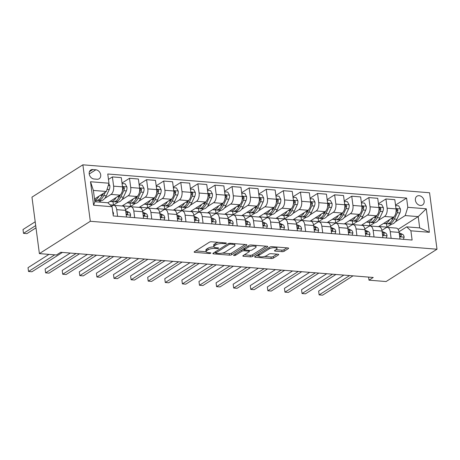<?xml version="1.0" encoding="UTF-8"?>
<svg xmlns="http://www.w3.org/2000/svg" width="460" height="460" viewBox="0 0 460 460"><rect width="100%" height="100%" fill="white"/><g stroke="black" fill="none" stroke-linecap="round" stroke-linejoin="round"><path stroke-width="0.69" d="M226.182 243.38A1.115 0.351 172.5 0 0 226.349 243.162A1.115 0.351 172.5 0 0 225.825 242.937L211.56 241.787A1.593 0.5 172.5 0 0 209.386 242.207L194.39 251.729A1.593 0.5 172.5 0 0 194.155 252.045A1.593 0.5 172.5 0 0 194.902 252.362L209.168 253.512A1.115 0.351 172.5 0 0 210.686 253.218A1.115 0.351 172.5 0 0 210.852 253A1.115 0.351 172.5 0 0 210.329 252.77L208.483 252.626A5.094 1.61 172.5 0 1 206.097 251.597A5.094 1.61 172.5 0 1 206.856 250.585L208.104 249.791A5.094 1.61 172.5 0 1 215.067 248.446L216.913 248.595A1.115 0.351 172.5 0 0 218.437 248.302A1.115 0.351 172.5 0 0 218.598 248.078A1.115 0.351 172.5 0 0 218.08 247.854L216.234 247.704A5.094 1.61 172.5 0 1 213.848 246.675A5.094 1.61 172.5 0 1 214.601 245.669L215.849 244.875A5.094 1.61 172.5 0 1 222.812 243.53L224.658 243.673A1.115 0.351 172.5 0 0 226.182 243.38M419.129 195.69A5.192 4.071 57.6 0 0 416.99 196.19A5.192 4.071 57.6 0 0 415.719 201.52A5.192 4.071 57.6 0 0 420.411 205.453A5.192 4.071 57.6 0 0 422.556 204.953A5.192 4.071 57.6 0 0 423.821 199.623A5.192 4.071 57.6 0 0 419.129 195.69M282.003 251.666A1.593 0.5 172.5 0 0 284.182 251.246L288.385 248.572A1.593 0.5 172.5 0 0 288.621 248.256A1.593 0.5 172.5 0 0 287.88 247.934L272.038 246.658A1.593 0.5 172.5 0 0 269.865 247.077L254.869 256.599A1.593 0.5 172.5 0 0 254.633 256.916A1.593 0.5 172.5 0 0 255.38 257.238L271.216 258.514A1.593 0.5 172.5 0 0 273.395 258.094L278.472 254.869A1.593 0.5 172.5 0 0 278.708 254.552A1.593 0.5 172.5 0 0 277.966 254.23L271.187 253.684A1.593 0.5 172.5 0 0 269.008 254.104L266.489 255.702A4.261 1.345 172.5 0 1 261.826 256.852A4.261 1.345 172.5 0 1 258.675 255.973A4.261 1.345 172.5 0 1 259.308 255.127L269.18 248.86A4.261 1.345 172.5 0 1 273.844 247.71A4.261 1.345 172.5 0 1 276.995 248.59A4.261 1.345 172.5 0 1 276.362 249.435L274.718 250.481A1.593 0.5 172.5 0 0 274.482 250.798A1.593 0.5 172.5 0 0 275.224 251.12L282.003 251.666L281.802 250.136A1.593 0.5 172.5 0 0 283.981 249.717L286.908 247.859M90.309 221.277L39.387 253.604L56.482 254.984L60.726 252.287L373.232 277.472L368.989 280.169L386.084 281.543L437 249.216L90.309 221.277L82.875 164.818L429.565 192.757L437 249.216M246.64 245.209A1.593 0.5 172.5 0 0 246.876 244.892A1.593 0.5 172.5 0 0 246.129 244.57L230.287 243.294A1.593 0.5 172.5 0 0 228.114 243.714L213.118 253.236A1.593 0.5 172.5 0 0 212.882 253.552A1.593 0.5 172.5 0 0 213.63 253.874L229.471 255.15A1.593 0.5 172.5 0 0 231.644 254.731L246.64 245.209L246.566 244.651M251.166 244.979L267.001 246.255A1.593 0.5 172.5 0 1 267.749 246.577A1.593 0.5 172.5 0 1 267.513 246.893L252.517 256.41A1.593 0.5 172.5 0 1 250.343 256.829L243.564 256.283A1.593 0.5 172.5 0 1 242.817 255.967A1.593 0.5 172.5 0 1 243.052 255.651L249.136 251.787A1.593 0.5 172.5 0 0 249.372 251.47A1.593 0.5 172.5 0 0 248.624 251.148L244.128 250.786A1.593 0.5 172.5 0 0 241.954 251.206L235.623 255.231A1.115 0.351 172.5 0 1 234.404 255.53A1.115 0.351 172.5 0 1 233.577 255.3A1.115 0.351 172.5 0 1 233.743 255.076L248.986 245.398A1.593 0.5 172.5 0 1 251.166 244.979M94.076 179.003L97.089 179.25A5.026 3.944 57.6 0 0 99.159 178.762A5.026 3.944 57.6 0 0 100.389 173.598A5.026 3.944 57.6 0 0 95.841 169.786L92.834 169.544A5.026 3.944 57.6 0 0 90.758 170.027A5.026 3.944 57.6 0 0 89.533 175.197A5.026 3.944 57.6 0 0 94.076 179.003M108.474 179.411L112.401 176.916L121.29 177.635L122.509 186.863A6.486 3.461 94.6 0 1 119.916 195.126L107.87 202.774L112.073 206.724L113.287 215.958L412.114 240.039L410.895 230.805L406.697 226.861L419.692 227.907L418.203 216.614L405.214 215.567L395.387 221.806M112.073 206.724L93.61 205.235L90.516 181.74L108.98 183.224L106.386 191.486L94.524 199.019M395.531 205.097L406.588 198.076L107.761 173.995L108.98 183.224M406.588 198.076L407.801 207.305L426.265 208.794L429.358 232.294L410.895 230.805M39.387 253.604L31.958 197.144L82.875 164.818M368.581 277.098L368.989 280.169M106.386 191.486L93.391 190.44L94.881 201.727L107.87 202.774M398.107 229.373L418.203 216.614L426.265 208.794M391.759 224.106L386.969 227.148L386.521 223.744M378.436 203.717L385.928 198.961L394.818 199.674L396.031 208.909A6.486 3.461 94.6 0 1 393.444 217.166L378.758 226.487L386.969 227.148M385.928 198.961L387.142 208.19A6.486 3.461 94.6 0 1 384.554 216.453L378.292 220.426M374.664 222.726L369.869 225.774L369.42 222.37M361.341 202.342L368.834 197.581L377.723 198.3L378.936 207.529A6.486 3.461 94.6 0 1 376.349 215.792L361.663 225.112L369.869 225.774M368.834 197.581L370.047 206.816A6.486 3.461 94.6 0 1 367.459 215.073L361.198 219.052M357.57 221.352L352.774 224.394L352.325 220.99M344.247 200.962L351.739 196.207L360.628 196.92L361.842 206.155A6.486 3.461 94.6 0 1 359.254 214.412L344.569 223.732L352.774 224.394M351.739 196.207L352.952 205.436A6.486 3.461 94.6 0 1 350.365 213.699L344.097 217.672M340.475 219.972L335.679 223.019L335.231 219.61M327.152 199.583L334.644 194.827L343.534 195.546L344.747 204.775A6.486 3.461 94.6 0 1 342.154 213.037L327.474 222.358L335.679 223.019M334.644 194.827L335.857 204.062A6.486 3.461 94.6 0 1 333.264 212.319L327.002 216.292M323.38 218.598L318.584 221.639L318.136 218.236M310.057 198.208L317.549 193.447L326.439 194.166L327.652 203.4A6.486 3.461 94.6 0 1 325.059 211.657L310.379 220.978L318.584 221.639M317.549 193.447L318.763 202.682A6.486 3.461 94.6 0 1 316.169 210.939L309.908 214.918M306.285 217.218L301.49 220.265L301.041 216.855M292.957 196.828L300.449 192.073L309.339 192.786L310.558 202.02A6.486 3.461 94.6 0 1 307.964 210.277L293.284 219.604L301.49 220.265M300.449 192.073L301.668 201.302A6.486 3.461 94.6 0 1 299.075 209.564L292.813 213.538M289.19 215.838L284.395 218.885L283.946 215.481M275.862 195.454L283.354 190.693L292.244 191.412L293.463 200.64A6.486 3.461 94.6 0 1 290.869 208.903L276.19 218.224L284.395 218.885M283.354 190.693L284.573 199.927A6.486 3.461 94.6 0 1 281.98 208.184L275.718 212.163M272.096 214.463L267.3 217.505L266.852 214.101M258.767 194.074L266.26 189.319L275.149 190.032L276.368 199.266A6.486 3.461 94.6 0 1 273.775 207.523L259.095 216.844L267.3 217.505M266.26 189.319L267.478 198.547A6.486 3.461 94.6 0 1 264.885 206.81L258.623 210.783M255.001 213.083L250.205 216.131L249.757 212.721M241.672 192.694L249.165 187.939L258.054 188.657L259.273 197.886A6.486 3.461 94.6 0 1 256.68 206.149L242 215.47L250.205 216.131M249.165 187.939L250.384 197.173A6.486 3.461 94.6 0 1 247.79 205.43L241.529 209.403M237.906 211.709L233.111 214.751L232.662 211.347M224.578 191.32L232.07 186.559L240.959 187.277L242.173 196.512A6.486 3.461 94.6 0 1 239.585 204.769L224.905 214.09L233.111 214.751M232.07 186.559L233.283 195.793A6.486 3.461 94.6 0 1 230.696 204.05L224.434 208.029M220.806 210.329L216.016 213.377L215.567 209.967M207.483 189.94L214.975 185.184L223.865 185.897L225.078 195.132A6.486 3.461 94.6 0 1 222.49 203.389L207.805 212.715L216.016 213.377M214.975 185.184L216.189 194.413A6.486 3.461 94.6 0 1 213.601 202.676L207.339 206.649M203.711 208.949L198.915 211.997L198.467 208.593M190.388 188.565L197.88 183.804L206.77 184.523L207.983 193.752A6.486 3.461 94.6 0 1 205.396 202.015L190.71 211.335L198.915 211.997M197.88 183.804L199.094 193.039A6.486 3.461 94.6 0 1 196.506 201.296L190.244 205.275M186.616 207.575L181.821 210.617L181.372 207.213M173.293 187.185L180.786 182.43L189.675 183.143L190.888 192.378A6.486 3.461 94.6 0 1 188.301 200.635L173.615 209.955L181.821 210.617M180.786 182.43L181.999 191.659A6.486 3.461 94.6 0 1 179.411 199.922L173.144 203.895M169.521 206.195L164.726 209.242L164.277 205.838M156.199 185.805L163.691 181.05L172.58 181.769L173.794 190.998A6.486 3.461 94.6 0 1 171.201 199.261L156.521 208.581L164.726 209.242M163.691 181.05L164.904 190.285A6.486 3.461 94.6 0 1 162.311 198.542L156.049 202.515M152.427 204.821L147.631 207.862L147.183 204.458M139.104 184.431L146.596 179.676L155.486 180.389L156.699 189.623A6.486 3.461 94.6 0 1 154.106 197.88L139.426 207.201L147.631 207.862M146.596 179.676L147.809 188.905A6.486 3.461 94.6 0 1 145.216 197.162L138.954 201.141M135.332 203.441L130.536 206.488L130.088 203.078M122.003 183.051L129.496 178.296L138.385 179.015L139.604 188.243A6.486 3.461 94.6 0 1 137.011 196.5L122.331 205.827L130.536 206.488M129.496 178.296L130.715 187.525A6.486 3.461 94.6 0 1 128.121 195.787L121.86 199.761M118.237 202.066L113.442 205.108L112.993 201.704M110.061 204.838L113.442 205.108M112.401 176.916L113.62 186.15A6.486 3.461 94.6 0 1 111.027 194.407L104.765 198.386M101.142 200.686L98.98 202.061M111.602 206.281L112.516 205.7A6.486 3.461 94.6 0 1 113.838 205.338A6.486 3.461 94.6 0 1 116.713 209.651L117.587 216.303M125.488 209.691L129.611 207.08A6.486 3.461 94.6 0 1 130.933 206.712A6.486 3.461 94.6 0 1 133.808 211.025L134.682 217.683M142.583 211.071L146.705 208.455A6.486 3.461 94.6 0 1 148.028 208.092A6.486 3.461 94.6 0 1 150.903 212.405L151.777 219.058M159.683 212.451L163.8 209.835A6.486 3.461 94.6 0 1 165.123 209.472A6.486 3.461 94.6 0 1 167.998 213.779L168.872 220.438M176.778 213.825L180.895 211.209A6.486 3.461 94.6 0 1 182.217 210.847A6.486 3.461 94.6 0 1 185.092 215.159L185.972 221.812M193.873 215.205L197.99 212.589A6.486 3.461 94.6 0 1 199.318 212.227A6.486 3.461 94.6 0 1 202.187 216.539L203.067 223.192M210.967 216.579L215.084 213.969A6.486 3.461 94.6 0 1 216.413 213.601A6.486 3.461 94.6 0 1 219.282 217.913L220.162 224.566M228.062 217.959L232.179 215.343A6.486 3.461 94.6 0 1 233.507 214.981A6.486 3.461 94.6 0 1 236.377 219.293L237.256 225.946M245.157 219.339L249.274 216.723A6.486 3.461 94.6 0 1 250.602 216.361A6.486 3.461 94.6 0 1 253.477 220.668L254.351 227.326M262.252 220.714L266.374 218.097A6.486 3.461 94.6 0 1 267.697 217.735A6.486 3.461 94.6 0 1 270.572 222.048L271.446 228.7M279.346 222.094L283.469 219.477A6.486 3.461 94.6 0 1 284.792 219.115A6.486 3.461 94.6 0 1 287.667 223.428L288.541 230.08M296.441 223.468L300.564 220.857A6.486 3.461 94.6 0 1 301.886 220.489A6.486 3.461 94.6 0 1 304.761 224.802L305.635 231.455M313.536 224.848L317.659 222.232A6.486 3.461 94.6 0 1 318.981 221.869A6.486 3.461 94.6 0 1 321.856 226.182L322.73 232.835M330.636 226.228L334.753 223.612A6.486 3.461 94.6 0 1 336.076 223.249A6.486 3.461 94.6 0 1 338.951 227.556L339.825 234.215M347.731 227.602L351.848 224.986A6.486 3.461 94.6 0 1 353.171 224.624A6.486 3.461 94.6 0 1 356.046 228.936L356.925 235.589M364.826 228.982L368.943 226.366A6.486 3.461 94.6 0 1 370.271 226.004A6.486 3.461 94.6 0 1 373.14 230.316L374.02 236.969M381.921 230.356L386.038 227.74A6.486 3.461 94.6 0 1 387.366 227.378A6.486 3.461 94.6 0 1 390.235 231.69L391.115 238.343M399.015 231.736L406.697 226.861M96.094 201.825L95.898 200.324M113.838 205.338L122.728 206.051A6.486 3.461 94.6 0 1 125.603 210.364L126.477 217.022M130.933 206.712L139.823 207.431A6.486 3.461 94.6 0 1 142.698 211.744L143.572 218.396M148.028 208.092L156.917 208.811A6.486 3.461 94.6 0 1 159.792 213.118L160.666 219.776M165.123 209.472L174.012 210.185A6.486 3.461 94.6 0 1 176.887 214.498L177.761 221.151M182.217 210.847L191.107 211.565A6.486 3.461 94.6 0 1 193.982 215.878L194.862 222.531M199.318 212.227L208.208 212.94A6.486 3.461 94.6 0 1 211.077 217.252L211.956 223.905M216.413 213.601L225.302 214.32A6.486 3.461 94.6 0 1 228.171 218.632L229.051 225.285M233.507 214.981L242.397 215.7A6.486 3.461 94.6 0 1 245.266 220.006L246.146 226.665M250.602 216.361L259.492 217.074A6.486 3.461 94.6 0 1 262.367 221.386L263.241 228.039M267.697 217.735L276.586 218.454A6.486 3.461 94.6 0 1 279.461 222.766L280.335 229.419M284.792 219.115L293.681 219.828A6.486 3.461 94.6 0 1 296.556 224.141L297.43 230.793M301.886 220.489L310.776 221.208A6.486 3.461 94.6 0 1 313.651 225.521L314.525 232.173M318.981 221.869L327.871 222.588A6.486 3.461 94.6 0 1 330.746 226.895L331.62 233.553M336.076 223.249L344.966 223.962A6.486 3.461 94.6 0 1 347.841 228.275L348.714 234.928M353.171 224.624L362.06 225.342A6.486 3.461 94.6 0 1 364.935 229.655L365.815 236.308M370.271 226.004L379.161 226.717A6.486 3.461 94.6 0 1 382.03 231.029L382.91 237.682M387.366 227.378L396.255 228.097A6.486 3.461 94.6 0 1 399.125 232.409L400.004 239.062M405.214 215.567L407.801 207.305M93.391 190.44L90.516 181.74M94.881 201.727L93.61 205.235M429.358 232.294L419.692 227.907M218.391 242.334A5.094 1.61 172.5 0 0 215.648 243.346L215.849 244.875M213.848 246.675L213.647 245.151A5.094 1.61 172.5 0 1 214.4 244.139L215.648 243.346M213.917 246.882A5.094 1.61 172.5 0 0 207.903 248.268L208.104 249.791M206.097 251.597L205.896 250.073A5.094 1.61 172.5 0 1 206.655 249.061L207.903 248.268M195.667 250.918L206.149 251.758M222.439 253.075L229.27 253.621A1.593 0.5 172.5 0 0 231.443 253.201L245.163 244.496M214.394 252.425L215.683 252.528M230.598 244.156A1.115 0.351 172.5 0 0 229.074 244.45L215.912 252.804A1.115 0.351 172.5 0 0 215.751 253.029A1.115 0.351 172.5 0 0 216.269 253.253L218.218 253.408A5.094 1.61 172.5 0 0 225.181 252.063L234.174 246.347A5.094 1.61 172.5 0 0 234.933 245.341A5.094 1.61 172.5 0 0 232.547 244.312L230.598 244.156L230.489 243.311M234.933 245.341L234.732 243.811A5.094 1.61 172.5 0 0 234.68 243.65M266.035 246.175L252.316 254.886L252.517 256.41M244.335 254.84L250.142 255.306A1.593 0.5 172.5 0 0 252.316 254.886M244.496 249.308L243.927 249.262A1.593 0.5 172.5 0 0 242.794 249.331M255.444 247.779A4.261 1.345 172.5 0 0 256.076 246.934A4.261 1.345 172.5 0 0 252.931 246.054A4.261 1.345 172.5 0 0 248.262 247.204L244.783 249.412A1.593 0.5 172.5 0 0 244.547 249.728A1.593 0.5 172.5 0 0 245.295 250.044L249.791 250.412A1.593 0.5 172.5 0 0 251.971 249.987L255.444 247.779M256.076 246.934L255.875 245.41A4.261 1.345 172.5 0 0 255.863 245.358M275.994 249.671L281.802 250.136M276.995 248.59L276.793 247.066A4.261 1.345 172.5 0 0 276.788 247.043M258.48 254.305A4.261 1.345 172.5 0 0 258.474 254.443L258.675 255.973M264.552 256.467L271.015 256.99A1.593 0.5 172.5 0 0 273.194 256.565L276.995 254.15M256.145 255.789L258.681 255.996M99.044 196.144A12.408 6.618 94.6 0 1 94.662 200.077M108.813 183.758L109.831 185.587A4.301 2.294 94.6 0 1 109.25 189.531L106.323 195.828A12.408 6.618 94.6 0 1 100.481 200.692L97.882 200.485A12.408 6.618 -85.4 0 0 103.724 195.615L105.34 192.148M102.919 193.683L102.085 195.483A12.408 6.618 94.6 0 1 96.243 200.353L94.685 200.226M35.201 221.777L23 229.523L23.5 233.341L26.921 233.617L36.001 227.849M97.071 200.324A12.408 6.618 -85.4 0 0 97.882 200.485M103.327 193.424L102.902 194.344A10.298 5.491 94.6 0 1 101.522 196.57M35.702 225.595L23.5 233.341L23 229.523M113.143 214.849L113.528 213.658A4.301 2.294 -85.4 0 0 112.7 211.508M48.961 254.38L28.02 267.674L28.526 271.486L54.74 254.846M28.02 267.674L28.526 271.486L31.941 271.762L62.399 252.425M116.138 197.524A12.408 6.618 94.6 0 1 110.739 201.52A12.408 6.618 94.6 0 1 110.043 201.394M122.072 183.552L125.16 183.799L126.925 186.961A4.301 2.294 94.6 0 1 126.35 190.911L123.418 197.202A12.408 6.618 94.6 0 1 117.576 202.072L114.977 201.865A12.408 6.618 -85.4 0 0 120.819 196.995L123.751 190.699A4.301 2.294 -85.4 0 0 124.378 187.962L123.447 186.915L122.734 187.829A4.301 2.294 94.6 0 1 122.573 189.129M120.02 195.057L119.18 196.863A12.408 6.618 94.6 0 1 113.338 201.733L110.739 201.52M114.166 201.698A12.408 6.618 -85.4 0 0 114.977 201.865M120.485 194.666L119.997 195.718A10.298 5.491 94.6 0 1 118.617 197.949M124.378 187.962L123.153 188.738A2.191 1.167 94.6 0 1 122.923 189.428L122.389 190.578M133.233 198.898A12.408 6.618 94.6 0 1 127.834 202.9A12.408 6.618 94.6 0 1 127.138 202.774M139.167 184.926L142.255 185.179L144.026 188.341A4.301 2.294 94.6 0 1 143.445 192.286L140.513 198.582A12.408 6.618 94.6 0 1 134.671 203.452L132.072 203.239A12.408 6.618 -85.4 0 0 137.914 198.369L140.846 192.079A4.301 2.294 -85.4 0 0 141.473 189.342L140.541 188.295L139.828 189.209A4.301 2.294 94.6 0 1 139.673 190.509M137.114 196.437L136.275 198.237A12.408 6.618 94.6 0 1 130.433 203.107L127.834 202.9M131.261 203.078A12.408 6.618 -85.4 0 0 132.072 203.239M137.586 196.04L137.091 197.098A10.298 5.491 94.6 0 1 135.712 199.329M141.473 189.342L140.248 190.118A2.191 1.167 94.6 0 1 140.024 190.802L139.483 191.952M150.328 200.278A12.408 6.618 94.6 0 1 144.929 204.274A12.408 6.618 94.6 0 1 144.233 204.148M156.262 186.306L159.35 186.553L161.121 189.715A4.301 2.294 94.6 0 1 160.54 193.666L157.607 199.956A12.408 6.618 94.6 0 1 151.765 204.827L149.166 204.619A12.408 6.618 -85.4 0 0 155.008 199.749L157.941 193.459A4.301 2.294 -85.4 0 0 158.568 190.716L158.389 190.083L157.636 189.675L156.923 190.584A4.301 2.294 94.6 0 1 156.768 191.883M154.209 197.811L153.37 199.617A12.408 6.618 94.6 0 1 147.528 204.487L144.929 204.274M148.356 204.458A12.408 6.618 -85.4 0 0 149.166 204.619M154.681 197.42L154.186 198.473A10.298 5.491 94.6 0 1 152.806 200.704M158.568 190.716L157.343 191.492A2.191 1.167 94.6 0 1 157.119 192.182L156.584 193.332M129.887 217.292L130.623 215.038A4.301 2.294 -85.4 0 0 129.174 212.376L125.649 210.714M70.299 253.063L45.12 269.048L45.62 272.866L76.078 253.529M45.12 269.048L45.62 272.866L49.042 273.142L79.494 253.799M125.982 213.244A4.301 2.294 94.6 0 1 126.132 213.618L127.253 214.538L127.771 213.75A4.301 2.294 -85.4 0 0 126.575 212.169L125.793 211.801M146.981 218.672L147.717 216.418A4.301 2.294 -85.4 0 0 146.268 213.756L142.744 212.094M87.394 254.437L62.215 270.428L62.715 274.24L93.173 254.903M62.215 270.428L62.715 274.24L66.136 274.517L96.594 255.179M143.077 214.624A4.301 2.294 94.6 0 1 143.227 214.998L144.348 215.918L144.865 215.13A4.301 2.294 -85.4 0 0 143.669 213.549L142.887 213.175M164.076 220.047L164.812 217.793A4.301 2.294 -85.4 0 0 163.363 215.136L159.839 213.469M104.489 255.817L79.31 271.808L79.81 275.62L110.268 256.283M79.31 271.808L79.81 275.62L83.231 275.897L113.689 256.559M160.172 215.999A4.301 2.294 94.6 0 1 160.321 216.373L161.443 217.298L161.96 216.505A4.301 2.294 -85.4 0 0 160.764 214.923L159.982 214.555M167.428 201.658A12.408 6.618 94.6 0 1 162.023 205.654A12.408 6.618 94.6 0 1 161.328 205.528M173.357 187.686L176.445 187.933L178.215 191.095A4.301 2.294 94.6 0 1 177.635 195.046L174.702 201.336A12.408 6.618 94.6 0 1 168.86 206.206L166.261 205.994A12.408 6.618 -85.4 0 0 172.109 201.129L175.036 194.833A4.301 2.294 -85.4 0 0 175.662 192.096L174.731 191.049L174.018 191.964A4.301 2.294 94.6 0 1 173.863 193.263M171.304 199.191L170.464 200.997A12.408 6.618 94.6 0 1 164.623 205.861L162.023 205.654M165.451 205.833A12.408 6.618 -85.4 0 0 166.261 205.994M171.775 198.795L171.281 199.853A10.298 5.491 94.6 0 1 169.901 202.084M175.662 192.096L174.438 192.872A2.191 1.167 94.6 0 1 174.214 193.562L173.679 194.712M181.171 221.427L181.913 219.173A4.301 2.294 -85.4 0 0 180.458 216.511L176.933 214.849M121.584 257.192L96.404 273.183L96.905 277L127.362 257.657M96.404 273.183L96.905 277L100.326 277.276L130.784 257.933M177.267 217.379A4.301 2.294 94.6 0 1 177.416 217.752L178.543 218.672L179.055 217.885A4.301 2.294 -85.4 0 0 177.859 216.303L177.077 215.93M184.523 203.032A12.408 6.618 94.6 0 1 179.118 207.034A12.408 6.618 94.6 0 1 178.422 206.908M190.452 189.06L193.539 189.307L195.31 192.47A4.301 2.294 94.6 0 1 194.73 196.42L191.803 202.716A12.408 6.618 94.6 0 1 185.955 207.581L183.362 207.374A12.408 6.618 -85.4 0 0 189.204 202.503L192.13 196.213A4.301 2.294 -85.4 0 0 192.757 193.476L192.579 192.838L191.826 192.429L191.113 193.344A4.301 2.294 94.6 0 1 190.958 194.643M188.399 200.566L187.559 202.371A12.408 6.618 94.6 0 1 181.717 207.242L179.118 207.034M182.545 207.213A12.408 6.618 -85.4 0 0 183.362 207.374M188.87 200.175L188.376 201.233A10.298 5.491 94.6 0 1 186.996 203.458M192.757 193.476L191.538 194.246A2.191 1.167 94.6 0 1 191.308 194.936L190.773 196.086M198.266 222.807L199.007 220.547A4.301 2.294 -85.4 0 0 197.553 217.89L194.028 216.229M138.684 258.572L113.499 274.562L113.999 278.375L144.457 259.037M113.499 274.562L113.999 278.375L117.421 278.651L147.879 259.313M194.361 218.753A4.301 2.294 94.6 0 1 194.511 219.132L195.638 220.052L196.15 219.265A4.301 2.294 -85.4 0 0 194.959 217.678L194.172 217.31M201.618 204.412A12.408 6.618 94.6 0 1 196.213 208.409A12.408 6.618 94.6 0 1 195.517 208.282M207.546 190.44L210.634 190.687L212.405 193.85A4.301 2.294 94.6 0 1 211.824 197.8L208.897 204.09A12.408 6.618 94.6 0 1 203.055 208.961L200.456 208.754A12.408 6.618 -85.4 0 0 206.298 203.883L209.225 197.587A4.301 2.294 -85.4 0 0 209.852 194.85L208.926 193.804L208.213 194.718A4.301 2.294 94.6 0 1 208.052 196.017M205.493 201.946L204.654 203.751A12.408 6.618 94.6 0 1 198.812 208.621L196.213 208.409M199.64 208.587A12.408 6.618 -85.4 0 0 200.456 208.754M205.965 201.555L205.476 202.607A10.298 5.491 94.6 0 1 204.096 204.838M209.852 194.85L208.633 195.626A2.191 1.167 94.6 0 1 208.403 196.316L207.868 197.466M215.361 224.181L216.102 221.927A4.301 2.294 -85.4 0 0 214.653 219.265L211.123 217.603M155.779 259.952L130.594 275.937L131.094 279.755L161.552 260.417M130.594 275.937L131.094 279.755L134.515 280.031L164.973 260.688M211.456 220.133A4.301 2.294 94.6 0 1 211.606 220.507L212.733 221.427L213.244 220.639A4.301 2.294 -85.4 0 0 212.054 219.058L211.266 218.69M218.713 205.787A12.408 6.618 94.6 0 1 213.308 209.789A12.408 6.618 94.6 0 1 212.618 209.662M224.641 191.814L227.729 192.067L229.5 195.23A4.301 2.294 94.6 0 1 228.919 199.174L225.992 205.47A12.408 6.618 94.6 0 1 220.15 210.341L217.551 210.128A12.408 6.618 -85.4 0 0 223.393 205.258L226.32 198.967A4.301 2.294 -85.4 0 0 226.947 196.23L226.021 195.184L225.308 196.098A4.301 2.294 94.6 0 1 225.147 197.397M222.588 203.326L221.749 205.125A12.408 6.618 94.6 0 1 215.907 209.996L213.308 209.789M216.735 209.967A12.408 6.618 -85.4 0 0 217.551 210.128M223.06 202.929L222.571 203.987A10.298 5.491 94.6 0 1 221.191 206.218M226.947 196.23L225.728 197.006A2.191 1.167 94.6 0 1 225.498 197.691L224.963 198.841M232.455 225.561L233.197 223.307A4.301 2.294 -85.4 0 0 231.748 220.645L228.217 218.983M172.874 261.326L147.689 277.317L148.189 281.129L178.647 261.792M147.689 277.317L148.189 281.129L151.61 281.405L182.068 262.068M228.551 221.513A4.301 2.294 94.6 0 1 228.7 221.887L229.827 222.807L230.345 222.019A4.301 2.294 -85.4 0 0 229.149 220.438L228.361 220.064M235.808 207.167A12.408 6.618 94.6 0 1 230.402 211.163A12.408 6.618 94.6 0 1 229.712 211.036M241.742 193.194L244.823 193.441L246.594 196.604A4.301 2.294 94.6 0 1 246.014 200.554L243.087 206.845A12.408 6.618 94.6 0 1 237.245 211.715L234.646 211.508A12.408 6.618 -85.4 0 0 240.488 206.638L243.415 200.347A4.301 2.294 -85.4 0 0 244.041 197.605L243.116 196.558L242.403 197.472A4.301 2.294 94.6 0 1 242.242 198.772M239.689 204.7L238.849 206.505A12.408 6.618 94.6 0 1 233.001 211.376L230.402 211.163M233.829 211.347A12.408 6.618 -85.4 0 0 234.646 211.508M240.154 204.309L239.666 205.361A10.298 5.491 94.6 0 1 238.286 207.592M244.041 197.605L242.822 198.381A2.191 1.167 94.6 0 1 242.592 199.071L242.058 200.221M249.55 226.935L250.292 224.681A4.301 2.294 -85.4 0 0 248.843 222.025L245.318 220.357M189.968 262.706L164.783 278.697L165.289 282.509L195.747 263.172M164.783 278.697L165.289 282.509L168.705 282.785L199.163 263.448M245.646 222.887A4.301 2.294 94.6 0 1 245.795 223.261L246.922 224.181L247.44 223.393A4.301 2.294 -85.4 0 0 246.244 221.812L245.456 221.444M252.902 208.547A12.408 6.618 94.6 0 1 247.503 212.543A12.408 6.618 94.6 0 1 246.807 212.416M258.836 194.574L261.924 194.821L263.689 197.984A4.301 2.294 94.6 0 1 263.108 201.934L260.182 208.225A12.408 6.618 94.6 0 1 254.34 213.095L251.741 212.882A12.408 6.618 -85.4 0 0 257.583 208.012L260.51 201.721A4.301 2.294 -85.4 0 0 261.136 198.984L260.21 197.938L259.498 198.852A4.301 2.294 94.6 0 1 259.336 200.152M256.783 206.08L255.944 207.88A12.408 6.618 94.6 0 1 250.096 212.75L247.503 212.543M250.93 212.721A12.408 6.618 -85.4 0 0 251.741 212.882M257.249 205.683L256.76 206.741A10.298 5.491 94.6 0 1 255.38 208.972M261.136 198.984L259.917 199.761A2.191 1.167 94.6 0 1 259.687 200.451L259.152 201.601M266.645 228.315L267.386 226.061A4.301 2.294 -85.4 0 0 265.938 223.399L262.413 221.737M207.063 264.08L181.878 280.071L182.384 283.889L212.842 264.546M181.878 280.071L182.384 283.889L185.8 284.159L216.257 264.822M262.746 224.267A4.301 2.294 94.6 0 1 262.89 224.641L264.017 225.561L264.534 224.773A4.301 2.294 -85.4 0 0 263.339 223.192L262.551 222.818M269.997 209.921A12.408 6.618 94.6 0 1 264.598 213.917A12.408 6.618 94.6 0 1 263.902 213.791M275.931 195.948L279.019 196.196L280.784 199.358A4.301 2.294 94.6 0 1 280.203 203.308L277.276 209.605A12.408 6.618 94.6 0 1 271.434 214.469L268.835 214.262A12.408 6.618 -85.4 0 0 274.677 209.392L277.61 203.101A4.301 2.294 -85.4 0 0 278.231 200.364L278.053 199.726L277.305 199.318L276.592 200.232A4.301 2.294 94.6 0 1 276.431 201.532M273.878 207.454L273.039 209.26A12.408 6.618 94.6 0 1 267.197 214.13L264.598 213.917M268.025 214.101A12.408 6.618 -85.4 0 0 268.835 214.262M274.344 207.063L273.855 208.115A10.298 5.491 94.6 0 1 272.475 210.346M278.231 200.364L277.012 201.135A2.191 1.167 94.6 0 1 276.782 201.825L276.247 202.975M283.739 229.695L284.481 227.435A4.301 2.294 -85.4 0 0 283.032 224.779L279.507 223.117M224.158 265.46L198.973 281.451L199.479 285.263L229.937 265.926M198.973 281.451L199.479 285.263L202.894 285.539L233.352 266.202M279.841 225.641A4.301 2.294 94.6 0 1 279.985 226.015L281.112 226.941L281.629 226.147A4.301 2.294 -85.4 0 0 280.433 224.566L279.651 224.198M287.092 211.301A12.408 6.618 94.6 0 1 281.692 215.297A12.408 6.618 94.6 0 1 280.997 215.171M293.026 197.328L296.113 197.576L297.879 200.738A4.301 2.294 94.6 0 1 297.304 204.689L294.371 210.979A12.408 6.618 94.6 0 1 288.529 215.849L285.93 215.636A12.408 6.618 -85.4 0 0 291.772 210.772L294.705 204.476A4.301 2.294 -85.4 0 0 295.332 201.739L294.4 200.692L293.687 201.606A4.301 2.294 94.6 0 1 293.526 202.906M290.973 208.834L290.133 210.64A12.408 6.618 94.6 0 1 284.291 215.504L281.692 215.297M285.119 215.475A12.408 6.618 -85.4 0 0 285.93 215.636M291.439 208.443L290.95 209.495A10.298 5.491 94.6 0 1 289.57 211.726M295.332 201.739L294.107 202.515A2.191 1.167 94.6 0 1 293.877 203.205L293.342 204.355M300.84 231.069L301.576 228.815A4.301 2.294 -85.4 0 0 300.127 226.153L296.602 224.492M241.253 266.84L216.073 282.825L216.574 286.643L247.031 267.3M216.073 282.825L216.574 286.643L219.989 286.919L250.447 267.576M296.936 227.021A4.301 2.294 94.6 0 1 297.085 227.395L298.207 228.315L298.724 227.527A4.301 2.294 -85.4 0 0 297.528 225.946L296.746 225.578M304.186 212.675A12.408 6.618 94.6 0 1 298.787 216.677A12.408 6.618 94.6 0 1 298.091 216.551M310.12 198.703L313.208 198.956L314.973 202.118A4.301 2.294 94.6 0 1 314.398 206.063L311.466 212.359A12.408 6.618 94.6 0 1 305.624 217.223L303.025 217.016A12.408 6.618 -85.4 0 0 308.867 212.146L311.799 205.856A4.301 2.294 -85.4 0 0 312.426 203.119L311.495 202.072L310.782 202.986A4.301 2.294 94.6 0 1 310.626 204.286M308.068 210.214L307.228 212.014A12.408 6.618 94.6 0 1 301.386 216.884L298.787 216.677M302.214 216.855A12.408 6.618 -85.4 0 0 303.025 217.016M308.539 209.817L308.045 210.875A10.298 5.491 94.6 0 1 306.665 213.106M312.426 203.119L311.202 203.895A2.191 1.167 94.6 0 1 310.977 204.579L310.437 205.729M317.935 232.449L318.671 230.195A4.301 2.294 -85.4 0 0 317.222 227.533L313.697 225.871M258.347 268.214L233.168 284.205L233.668 288.017L264.126 268.68M233.168 284.205L233.668 288.017L237.09 288.293L267.548 268.956M314.03 228.401A4.301 2.294 94.6 0 1 314.18 228.775L315.301 229.695L315.819 228.907A4.301 2.294 -85.4 0 0 314.623 227.32L313.841 226.952M321.281 214.055A12.408 6.618 94.6 0 1 315.882 218.052A12.408 6.618 94.6 0 1 315.186 217.925M327.215 200.083L330.303 200.33L332.074 203.492A4.301 2.294 94.6 0 1 331.493 207.443L328.561 213.733A12.408 6.618 94.6 0 1 322.719 218.603L320.12 218.396A12.408 6.618 -85.4 0 0 325.962 213.526L328.894 207.236A4.301 2.294 -85.4 0 0 329.521 204.493L328.589 203.446L327.876 204.361A4.301 2.294 94.6 0 1 327.721 205.66M325.162 211.588L324.323 213.394A12.408 6.618 94.6 0 1 318.481 218.264L315.882 218.052M319.309 218.23A12.408 6.618 -85.4 0 0 320.12 218.396M325.634 211.197L325.139 212.25A10.298 5.491 94.6 0 1 323.759 214.481M329.521 204.493L328.296 205.269A2.191 1.167 94.6 0 1 328.072 205.959L327.537 207.109M335.029 233.824L335.766 231.57A4.301 2.294 -85.4 0 0 334.316 228.907L330.792 227.246M275.442 269.594L250.263 285.579L250.763 289.397L281.221 270.06M250.263 285.579L250.763 289.397L254.184 289.673L284.642 270.336M331.125 229.776A4.301 2.294 94.6 0 1 331.275 230.149L332.396 231.069L332.913 230.282A4.301 2.294 -85.4 0 0 331.717 228.7L330.935 228.332M338.382 215.435A12.408 6.618 94.6 0 1 332.977 219.431A12.408 6.618 94.6 0 1 332.281 219.305M344.31 201.463L347.398 201.71L349.169 204.873A4.301 2.294 94.6 0 1 348.588 208.823L345.655 215.113A12.408 6.618 94.6 0 1 339.813 219.983L337.214 219.771A12.408 6.618 -85.4 0 0 343.062 214.9L345.989 208.61A4.301 2.294 -85.4 0 0 346.616 205.873L345.684 204.827L344.971 205.741A4.301 2.294 94.6 0 1 344.816 207.04M342.257 212.968L341.418 214.768A12.408 6.618 94.6 0 1 335.576 219.638L332.977 219.431M336.404 219.61A12.408 6.618 -85.4 0 0 337.214 219.771M342.729 212.572L342.234 213.63A10.298 5.491 94.6 0 1 340.854 215.861M346.616 205.873L345.391 206.649A2.191 1.167 94.6 0 1 345.167 207.339L344.632 208.483M352.124 235.204L352.866 232.95A4.301 2.294 -85.4 0 0 351.411 230.287L347.886 228.626M292.537 270.969L267.358 286.959L267.858 290.777L298.316 271.434M267.358 286.959L267.858 290.777L271.279 291.048L301.737 271.71M348.22 231.156A4.301 2.294 94.6 0 1 348.369 231.529L349.491 232.449L350.008 231.662A4.301 2.294 -85.4 0 0 348.812 230.08L348.03 229.707M355.476 216.809A12.408 6.618 94.6 0 1 350.072 220.806A12.408 6.618 94.6 0 1 349.376 220.679M361.405 202.837L364.492 203.084L366.263 206.247A4.301 2.294 94.6 0 1 365.683 210.197L362.756 216.487A12.408 6.618 94.6 0 1 356.908 221.358L354.309 221.151A12.408 6.618 -85.4 0 0 360.157 216.28L363.084 209.99A4.301 2.294 -85.4 0 0 363.71 207.253L363.532 206.615L362.779 206.206L362.066 207.121A4.301 2.294 94.6 0 1 361.911 208.42M359.352 214.343L358.512 216.148A12.408 6.618 94.6 0 1 352.671 221.018L350.072 220.806M353.498 220.99A12.408 6.618 -85.4 0 0 354.309 221.151M359.823 213.952L359.329 215.004A10.298 5.491 94.6 0 1 357.949 217.235M363.71 207.253L362.491 208.023A2.191 1.167 94.6 0 1 362.261 208.713L361.727 209.863M369.219 236.584L369.961 234.324A4.301 2.294 -85.4 0 0 368.506 231.667L364.981 230.006M309.637 272.349L284.452 288.339L284.953 292.152L315.41 272.814M284.452 288.339L284.953 292.152L288.374 292.428L318.832 273.09M365.315 232.53A4.301 2.294 94.6 0 1 365.464 232.904L366.591 233.829L367.103 233.036A4.301 2.294 -85.4 0 0 365.913 231.455L365.125 231.087M372.571 218.189A12.408 6.618 94.6 0 1 367.166 222.186A12.408 6.618 94.6 0 1 366.471 222.059M378.499 204.217L381.587 204.464L383.358 207.627A4.301 2.294 94.6 0 1 382.777 211.577L379.851 217.867A12.408 6.618 94.6 0 1 374.009 222.738L371.41 222.525A12.408 6.618 -85.4 0 0 377.252 217.66L380.178 211.364A4.301 2.294 -85.4 0 0 380.805 208.627L379.879 207.581L379.166 208.495A4.301 2.294 94.6 0 1 379.005 209.794M376.447 215.723L375.607 217.528A12.408 6.618 94.6 0 1 369.765 222.393L367.166 222.186M370.593 222.364A12.408 6.618 -85.4 0 0 371.41 222.525M376.918 215.332L376.429 216.384A10.298 5.491 94.6 0 1 375.044 218.615M380.805 208.627L379.586 209.403A2.191 1.167 94.6 0 1 379.356 210.093L378.822 211.243M386.314 237.958L387.055 235.704A4.301 2.294 -85.4 0 0 385.606 233.042L382.076 231.38M326.732 273.723L301.547 289.714L302.047 293.532L332.505 274.189M301.547 289.714L302.047 293.532L305.469 293.808L335.926 274.465M382.409 233.91A4.301 2.294 94.6 0 1 382.559 234.284L383.686 235.204L384.198 234.416A4.301 2.294 -85.4 0 0 383.007 232.835L382.22 232.461M389.666 219.564A12.408 6.618 94.6 0 1 384.261 223.566A12.408 6.618 94.6 0 1 383.565 223.439M395.594 205.591L398.682 205.844L400.453 209.007A4.301 2.294 94.6 0 1 399.872 212.951L396.945 219.248A12.408 6.618 94.6 0 1 391.103 224.112L388.504 223.905A12.408 6.618 -85.4 0 0 394.346 219.035L397.273 212.744A4.301 2.294 -85.4 0 0 397.9 210.007L396.974 208.961L396.261 209.875A4.301 2.294 94.6 0 1 396.1 211.174M393.541 217.097L392.702 218.902A12.408 6.618 94.6 0 1 386.86 223.773L384.261 223.566M387.688 223.744A12.408 6.618 -85.4 0 0 388.504 223.905M394.013 216.706L393.524 217.764A10.298 5.491 94.6 0 1 392.144 219.995M397.9 210.007L396.681 210.783A2.191 1.167 94.6 0 1 396.451 211.468L395.916 212.618M403.409 239.338L404.15 237.084A4.301 2.294 -85.4 0 0 402.701 234.422L399.171 232.76M343.827 275.103L318.642 291.094L319.142 294.906L349.6 275.569M318.642 291.094L319.142 294.906L322.563 295.182L353.021 275.845M399.504 235.29A4.301 2.294 94.6 0 1 399.654 235.664L400.781 236.584L401.298 235.796A4.301 2.294 -85.4 0 0 400.102 234.209L399.315 233.841M393.444 217.166L384.554 216.453M376.349 215.792L367.459 215.073M359.254 214.412L350.365 213.699M342.154 213.037L333.264 212.319M325.059 211.657L316.169 210.939M307.964 210.277L299.075 209.564M290.869 208.903L281.98 208.184M273.775 207.523L264.885 206.81M256.68 206.149L247.79 205.43M239.585 204.769L230.696 204.05M222.49 203.389L213.601 202.676M205.396 202.015L196.506 201.296M188.301 200.635L179.411 199.922M171.201 199.261L162.311 198.542M154.106 197.88L145.216 197.162M137.011 196.5L128.121 195.787M119.916 195.126L111.027 194.407M125.603 210.364L116.713 209.651M122.509 186.863L113.62 186.15M139.604 188.243L130.715 187.525M142.698 211.744L133.808 211.025M156.699 189.623L147.809 188.905M159.792 213.118L150.903 212.405M173.794 190.998L164.904 190.285M176.887 214.498L167.998 213.779M190.888 192.378L181.999 191.659M193.982 215.878L185.092 215.159M207.983 193.752L199.094 193.039M211.077 217.252L202.187 216.539M225.078 195.132L216.189 194.413M228.171 218.632L219.282 217.913M242.173 196.512L233.283 195.793M245.266 220.006L236.377 219.293M259.273 197.886L250.384 197.173M262.367 221.386L253.477 220.668M276.368 199.266L267.478 198.547M279.461 222.766L270.572 222.048M293.463 200.64L284.573 199.927M296.556 224.141L287.667 223.428M310.558 202.02L301.668 201.302M313.651 225.521L304.761 224.802M327.652 203.4L318.763 202.682M330.746 226.895L321.856 226.182M344.747 204.775L335.857 204.062M347.841 228.275L338.951 227.556M361.842 206.155L352.952 205.436M364.935 229.655L356.046 228.936M378.936 207.529L370.047 206.816M382.03 231.029L373.14 230.316M396.031 208.909L387.142 208.19M399.125 232.409L390.235 231.69M89.441 171.701L92.834 169.544M89.223 173.989L95.841 169.786M222.703 242.684L222.812 243.53M214.4 244.139L214.601 245.669M216.798 247.75L216.913 248.595M214.941 247.492L215.067 248.446M206.655 249.061L206.856 250.585M209.053 252.672L209.168 253.512M194.787 251.476L194.902 252.362M224.549 242.834L224.658 243.673M231.443 253.201L231.644 254.731M229.27 253.621L229.471 255.15M213.509 252.988L213.63 253.874M228.936 243.409L229.074 244.45M215.751 251.562L215.912 252.804M232.432 243.466L232.547 244.312M267.438 246.33L267.513 246.893M250.142 255.306L250.343 256.829M243.449 255.398L243.564 256.283M248.515 250.309L248.624 251.148M243.927 249.262L244.128 250.786M241.793 249.97L241.954 251.206M235.462 253.989L235.623 255.231M248.101 245.962L248.262 247.204M244.622 248.17L244.783 249.412M275.109 250.234L275.224 251.12M269.019 247.618L269.18 248.86M259.147 253.885L259.308 255.127M278.404 254.305L278.472 254.869M273.194 256.565L273.395 258.094M271.015 256.99L271.216 258.514M255.26 256.352L255.38 257.238M288.316 248.015L288.385 248.572M283.981 249.717L284.182 251.246M109.79 185.506L108.301 185.386M102.085 195.483L100.314 195.339M106.323 195.828L103.724 195.615M109.25 189.531L107.053 189.353M112.987 213.693L113.505 213.733M126.885 186.881L122.463 186.524M119.18 196.863L117.409 196.719M123.418 197.202L120.819 196.995M126.35 190.911L123.751 190.699M143.98 188.261L139.558 187.904M136.275 198.237L134.504 198.099M140.513 198.582L137.914 198.369M143.445 192.286L140.846 192.079M161.075 189.635L156.653 189.284M153.37 199.617L151.599 199.473M157.607 199.956L155.008 199.749M160.54 193.666L157.941 193.459M126.178 214.757L130.6 215.113M126.575 212.169L129.174 212.376M126.753 214.394L127.771 213.75M143.273 216.131L147.695 216.487M143.669 213.549L146.268 213.756M143.848 215.774L144.865 215.13M160.373 217.511L164.789 217.867M160.764 214.923L163.363 215.136M160.942 217.154L161.96 216.505M178.169 191.015L173.748 190.658M170.464 200.997L168.693 200.853M174.702 201.336L172.109 201.129M177.635 195.046L175.036 194.833M177.468 218.891L181.884 219.248M177.859 216.303L180.458 216.511M178.037 218.529L179.055 217.885M195.264 192.395L190.842 192.038M187.559 202.371L185.788 202.227M191.803 202.716L189.204 202.503M194.73 196.42L192.13 196.213M194.563 220.265L198.984 220.622M194.959 217.678L197.553 217.89M195.138 219.909L196.15 219.265M212.359 193.769L207.937 193.413M204.654 203.751L202.883 203.607M208.897 204.09L206.298 203.883M211.824 197.8L209.225 197.587M211.657 221.645L216.079 222.002M212.054 219.058L214.653 219.265M212.232 221.283L213.244 220.639M229.454 195.149L225.038 194.793M221.749 205.125L219.978 204.982M225.992 205.47L223.393 205.258M228.919 199.174L226.32 198.967M228.752 223.019L233.174 223.376M229.149 220.438L231.748 220.645M229.327 222.663L230.345 222.019M246.548 196.523L242.132 196.167M238.849 206.505L237.072 206.362M243.087 206.845L240.488 206.638M246.014 200.554L243.415 200.347M245.847 224.399L250.269 224.756M246.244 221.812L248.843 222.025M246.422 224.043L247.44 223.393M263.649 197.903L259.227 197.547M255.944 207.88L254.167 207.742M260.182 208.225L257.583 208.012M263.108 201.934L260.51 201.721M262.942 225.779L267.363 226.136M263.339 223.192L265.938 223.399M263.517 225.417L264.534 224.773M280.744 199.283L276.322 198.927M273.039 209.26L271.268 209.116M277.276 209.605L274.677 209.392M280.203 203.308L277.61 203.101M280.036 227.154L284.458 227.51M280.433 224.566L283.032 224.779M280.611 226.797L281.629 226.147M297.839 200.658L293.417 200.301M290.133 210.64L288.362 210.496M294.371 210.979L291.772 210.772M297.304 204.689L294.705 204.476M297.131 228.534L301.553 228.89M297.528 225.946L300.127 226.153M297.706 228.171L298.724 227.527M314.933 202.038L310.511 201.681M307.228 212.014L305.457 211.87M311.466 212.359L308.867 212.146M314.398 206.063L311.799 205.856M314.226 229.908L318.648 230.264M314.623 227.32L317.222 227.533M314.801 229.552L315.819 228.907M332.028 203.412L327.606 203.055M324.323 213.394L322.552 213.25M328.561 213.733L325.962 213.526M331.493 207.443L328.894 207.236M331.327 231.288L335.742 231.644M331.717 228.7L334.316 228.907M331.896 230.931L332.913 230.282M349.123 204.792L344.701 204.435M341.418 214.768L339.647 214.63M345.655 215.113L343.062 214.9M348.588 208.823L345.989 208.61M348.421 232.668L352.837 233.024M348.812 230.08L351.411 230.287M348.99 232.306L350.008 231.662M366.217 206.172L361.796 205.815M358.512 216.148L356.741 216.005M362.756 216.487L360.157 216.28M365.683 210.197L363.084 209.99M365.516 234.042L369.938 234.399M365.913 231.455L368.506 231.667M366.085 233.686L367.103 233.036M383.312 207.546L378.89 207.19M375.607 217.528L373.836 217.384M379.851 217.867L377.252 217.66M382.777 211.577L380.178 211.364M382.611 235.422L387.032 235.779M383.007 232.835L385.606 233.042M383.186 235.06L384.198 234.416M400.407 208.926L395.991 208.57M392.702 218.902L390.931 218.759M396.945 219.248L394.346 219.035M399.872 212.951L397.273 212.744M399.705 236.796L404.127 237.153M400.102 234.209L402.701 234.422M400.28 236.44L401.298 235.796M215.573 251.677L215.751 253.029M249.228 250.367L249.372 251.47M244.369 248.331L244.547 249.728"/></g></svg>
